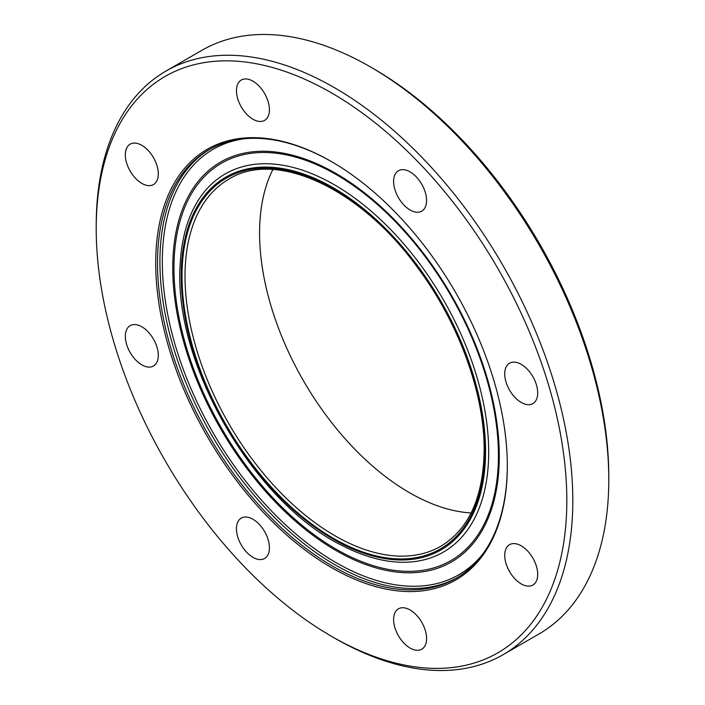 <?xml version="1.0" encoding="UTF-8"?>
<svg xmlns="http://www.w3.org/2000/svg" width="705" height="705" viewBox="0 0 705 705"><rect width="100%" height="100%" fill="white"/><g stroke="black" fill="none" stroke-linecap="round" stroke-linejoin="round"><path stroke-width="1.06" d="M264.604 531.561A23.318 13.457 60 0 1 264.604 558.483A23.318 13.457 60 0 1 241.286 545.027A23.318 13.457 60 0 1 241.286 518.104A23.318 13.457 60 0 1 264.604 531.561M158.308 355.346A23.318 13.457 60 0 1 153.478 366.018A23.318 13.457 60 0 1 135.51 359.77A23.318 13.457 60 0 1 125.34 336.303A23.318 13.457 60 0 1 130.169 325.631A23.318 13.457 60 0 1 148.129 331.879A23.318 13.457 60 0 1 158.308 355.346M153.478 184.551A23.318 13.457 60 0 1 130.161 171.095A23.318 13.457 60 0 1 130.161 144.172A23.318 13.457 60 0 1 153.478 157.629A23.318 13.457 60 0 1 153.478 184.551M252.945 119.242A23.318 13.457 60 0 1 237.708 98.7A23.318 13.457 60 0 1 241.286 80.017A23.318 13.457 60 0 1 252.945 81.172A23.318 13.457 60 0 1 268.173 101.714A23.318 13.457 60 0 1 264.604 120.396A23.318 13.457 60 0 1 252.945 119.242M398.431 197.664A23.318 13.457 60 0 1 398.431 170.742A23.318 13.457 60 0 1 421.749 184.208A23.318 13.457 60 0 1 421.749 211.13A23.318 13.457 60 0 1 398.431 197.664M504.727 373.888A23.318 13.457 60 0 1 509.556 363.207A23.318 13.457 60 0 1 527.525 369.455A23.318 13.457 60 0 1 537.703 392.923A23.318 13.457 60 0 1 532.874 403.595A23.318 13.457 60 0 1 514.906 397.347A23.318 13.457 60 0 1 504.727 373.888M509.556 544.674A23.318 13.457 60 0 1 532.874 558.131A23.318 13.457 60 0 1 532.874 585.053A23.318 13.457 60 0 1 509.556 571.596A23.318 13.457 60 0 1 509.556 544.674M410.09 609.984A23.318 13.457 60 0 1 425.326 630.526A23.318 13.457 60 0 1 421.749 649.208A23.318 13.457 60 0 1 410.09 648.054A23.318 13.457 60 0 1 394.862 627.512A23.318 13.457 60 0 1 398.431 608.829A23.318 13.457 60 0 1 410.09 609.984M608.785 476.236L608.785 479.7L608.785 476.236A332.76 192.121 -120 0 0 373.483 68.685L370.486 66.957A336.999 194.571 60 0 1 608.785 479.7A336.999 194.571 60 0 1 538.981 633.971L503.017 654.734A336.999 194.571 -120 0 0 572.812 500.462A336.999 194.571 -120 0 0 425.705 161.313A336.999 194.571 -120 0 0 166.019 71.029A336.999 194.571 -120 0 0 96.215 225.3L96.215 228.764A332.76 192.121 -120 0 0 331.517 636.315A332.76 192.121 -120 0 0 566.82 500.462A332.76 192.121 -120 0 0 331.517 92.91A332.76 192.121 -120 0 0 96.215 228.764M166.019 71.029L201.982 50.267A336.999 194.571 60 0 1 370.486 66.957M331.517 636.315L334.514 638.043A336.999 194.571 -120 0 0 503.017 654.734M507.318 466.111A248.618 143.538 -120 0 0 331.517 161.621A248.618 143.538 -120 0 0 155.717 263.115A248.618 143.538 -120 0 0 331.517 567.613A248.618 143.538 -120 0 0 507.318 466.111M331.967 161.877A247.349 142.807 -120 0 0 208.742 149.883A247.349 142.807 -120 0 0 208.742 435.496A247.349 142.807 -120 0 0 456.091 578.303A247.349 142.807 -120 0 0 507.318 465.591M272.861 169.535A211.949 122.37 -120 0 0 303.476 380.806A211.949 122.37 -120 0 0 471.125 512.949M209.949 149.204A247.349 142.807 -120 0 0 211.139 434.113A247.349 142.807 -120 0 0 457.281 577.606M243.507 138.85A245.648 141.828 -120 0 0 213.183 432.932A245.648 141.828 -120 0 0 483.031 553.725M499.272 456.276A230.879 133.298 -120 0 0 254.382 151.637A230.879 133.298 -120 0 0 254.382 478.149A230.879 133.298 -120 0 0 499.272 456.276M498.426 455.571A229.425 132.461 -120 0 0 255.087 152.853A229.425 132.461 -120 0 0 255.087 477.311A229.425 132.461 -120 0 0 498.426 455.571M343.176 546.04A218.294 126.036 -120 0 0 488.688 452.108A218.294 126.036 -120 0 0 338.823 187.424A218.294 126.036 -120 0 0 180.242 263.652M485.569 451.394A215.21 124.247 -120 0 0 257.307 167.429A215.21 124.247 -120 0 0 257.307 471.777A215.21 124.247 -120 0 0 485.569 451.394M484.758 450.927A214.073 123.595 -120 0 0 257.704 168.46A214.073 123.595 -120 0 0 257.704 471.204A214.073 123.595 -120 0 0 484.758 450.927M228.913 179.114A211.949 122.37 -120 0 0 228.913 423.855A211.949 122.37 -120 0 0 440.863 546.225C469.028 529.129 483.454 497.078 484.141 450.063C484.529 393.566 458.699 322.626 417.563 267.53C360.317 188.191 276.104 149.495 228.913 179.114M180.224 263.882C172.602 362.317 254.056 503.388 343.106 546.005"/></g></svg>
